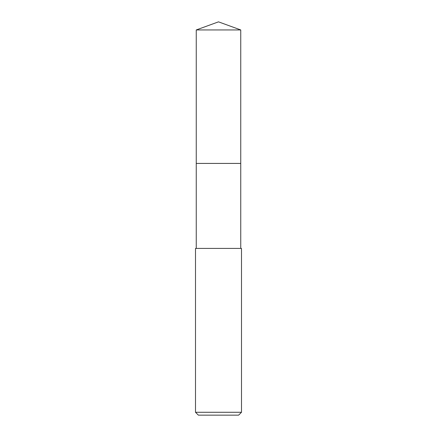 <?xml version="1.0" encoding="UTF-8"?>
<svg xmlns="http://www.w3.org/2000/svg" width="437" height="437" viewBox="0 0 437 437"><rect width="100%" height="100%" fill="white"/><g stroke="black" fill="none" stroke-linecap="round" stroke-linejoin="round"><path stroke-width="0.66" d="M240.749 248.418L240.749 29.945L196.251 29.945L196.251 163.422L240.749 163.422L196.251 163.422L196.251 29.945L218.5 21.85L196.251 29.945M218.5 248.418L195.503 248.418L195.503 412.277L241.497 412.277L241.497 248.418L218.5 248.418M195.503 412.277L198.376 415.15L238.624 415.15L241.497 412.277M218.5 21.85L240.749 29.945M196.251 248.418L196.251 163.422"/></g></svg>
